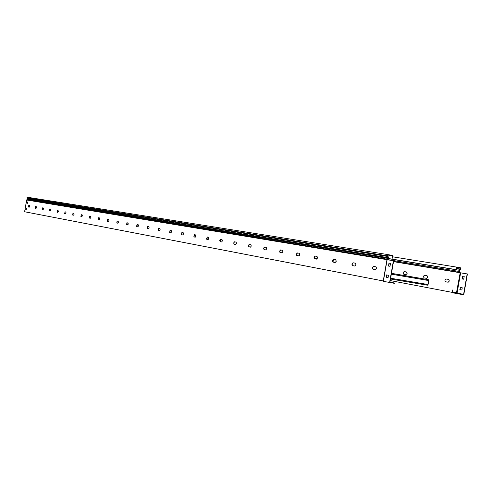 <?xml version="1.0" encoding="UTF-8"?>
<svg xmlns="http://www.w3.org/2000/svg" width="492" height="492" viewBox="0 0 492 492"><rect width="100%" height="100%" fill="white"/><g stroke="black" fill="none" stroke-linecap="round" stroke-linejoin="round"><path stroke-width="0.74" d="M29.661 206.412L29.502 205.533L28.764 205.404L28.474 207.046L29.212 207.181L29.661 206.412M36.039 208.417L36.494 207.636L36.328 206.738L35.565 206.603L35.276 208.276L36.033 208.417L35.449 208.307L35.731 206.634M43.075 209.69L43.542 208.891L43.37 207.987L42.583 207.845L42.287 209.543L43.068 209.684L42.466 209.574L42.749 207.876M50.332 211L50.811 210.195L50.633 209.272L49.821 209.125L49.52 210.853L50.325 211L49.698 210.883L49.987 209.155M58.314 211.535L58.124 210.594L57.287 210.447L56.986 212.2L57.816 212.353L58.314 211.535M65.553 213.749L66.063 212.919L65.867 211.966L64.999 211.812L64.692 213.596L65.553 213.749L64.876 213.626L65.172 211.843M73.548 215.195L74.071 214.352L73.861 213.38L72.97 213.22L72.65 215.035L73.542 215.195L72.841 215.065L73.142 213.251M82.342 215.834L82.127 214.844L81.205 214.678L80.885 216.523L81.807 216.689L82.342 215.834M90.903 217.366L90.676 216.357L89.722 216.185L89.396 218.061L90.35 218.233L90.903 217.366M99.193 219.832L99.759 218.946L99.525 217.919L98.535 217.747L98.203 219.653L99.187 219.832L98.394 219.684L98.714 217.778M108.935 220.588L108.683 219.543L107.662 219.358L107.324 221.302L108.345 221.486L108.935 220.588M118.437 222.286L118.178 221.222L117.114 221.031L116.77 223.005L117.828 223.202L118.437 222.286M128.295 224.051L128.018 222.962L126.918 222.765L126.567 224.776L127.668 224.979L128.295 224.051M137.871 226.824L138.516 225.877L138.227 224.77L137.084 224.567L136.727 226.615L137.871 226.818L136.93 226.652L137.274 224.598M149.131 227.778L148.83 226.646L147.643 226.437L147.28 228.522L148.461 228.737L149.131 227.778M160.164 229.752L159.845 228.589L158.608 228.374L158.239 230.502L159.47 230.723L160.164 229.752M171.628 231.8L171.296 230.619L170.011 230.391L169.635 232.562L170.915 232.796L171.628 231.8M183.565 233.934L183.208 232.728L181.874 232.488L181.487 234.702L182.821 234.948L183.565 233.934M195.988 236.154L195.619 234.924L194.229 234.678L193.836 236.935L195.219 237.187L195.988 236.154M208.94 238.472L208.553 237.212L207.101 236.953L206.695 239.26L208.147 239.524L208.94 238.472M222.458 240.889L222.04 239.598L220.385 239.333L219.709 240.397L220.115 241.689L221.628 241.959L222.458 240.889M236.566 243.411L236.129 242.089L234.401 241.812L233.694 242.9L233.989 244.161L235.705 244.506L236.566 243.411M251.307 246.049L250.846 244.696L249.198 244.401L248.306 245.514L248.62 246.806L250.416 247.162L251.307 246.049M266.738 248.811L266.252 247.421L264.358 247.113L263.595 248.245L264.081 249.635L265.809 249.942L266.738 248.811M282.894 251.695L282.377 250.274L280.563 249.948L279.604 251.111L279.954 252.47L281.922 252.857L282.894 251.695M299.831 254.727L299.284 253.263L297.205 252.931L296.381 254.112L296.756 255.502L298.822 255.914L299.831 254.727M317.611 257.906L317.032 256.4L314.849 256.049L313.988 257.261L314.388 258.687L316.559 259.118L317.611 257.906M336.3 261.246L335.679 259.702L333.582 259.333C332.321 260.059 332.161 260.988 333.096 262.107L335.193 262.488L336.3 261.246M355.956 264.764L355.304 263.171L353.09 262.783C351.774 263.527 351.608 264.475 352.598 265.631L354.806 266.031L355.956 264.764M376.675 268.466L375.974 266.83L373.643 266.418C372.259 267.174 372.087 268.152 373.133 269.345L375.464 269.764L376.675 268.466M394.344 283.324L383.348 281.332L387.13 259.69L393.668 260.778L389.916 282.248L394.399 282.992L394.344 283.324M389.935 282.131L394.399 282.992M389.928 282.162L390.765 282.322L389.922 282.187M388.077 277.586L386.109 277.217L386.515 274.905L388.483 275.268L388.077 277.586L386.368 277.26L386.767 274.948M389.596 282.543L393.409 260.729M388.988 263.066L388.471 266.043L390.002 266.307L390.525 263.325L388.988 263.066L390.525 263.325M388.723 266.086L389.246 263.109M386.989 259.671L388.397 257.722L387.653 255.858L27.017 197.901L27.14 197.2L387.874 254.592L392.96 255.52L392.505 258.146L392.653 255.797L388.071 254.967L387.96 256.277L388.618 257.525L388.36 258.731L387.241 259.708M392.653 255.797L388.053 255.065M27.017 197.901L27.552 198.952L26.648 200.004L24.6 211.751L383.25 280.963M29.231 207.181L28.647 207.077L28.923 205.428M57.841 212.353L57.164 212.23L57.459 210.478M81.826 216.689L81.069 216.554L81.377 214.709M90.368 218.233L89.581 218.091L89.895 216.216M108.369 221.486L107.514 221.332L107.84 219.389M117.852 223.202L116.967 223.042L117.299 221.068M127.692 224.979L126.764 224.813L127.102 222.802M148.492 228.737L147.483 228.559L147.834 226.468M159.5 230.73L158.449 230.539L158.799 228.411M170.945 232.796L169.845 232.599L170.207 230.428M182.821 234.948L181.702 234.739L182.071 232.525M195.256 237.193L194.051 236.972L194.426 234.709M208.178 239.524L206.917 239.297L207.298 236.99M221.664 241.966L220.004 241.406L219.986 240.201L220.73 239.364M235.742 244.506L234.001 243.927L234.063 242.451L234.752 241.843M250.453 247.168L248.626 246.566L248.595 245.305L249.401 244.438M265.846 249.948L263.927 249.327L263.884 248.036L264.727 247.15M281.965 252.863L279.942 252.212L279.899 250.889L280.778 249.985M298.865 255.92L296.731 255.243L296.682 253.884L297.599 252.962M316.602 259.124L314.357 258.417L314.296 257.027L315.249 256.086M335.243 262.494L333.342 262.15C332.414 261.061 332.561 260.133 333.797 259.37M354.855 266.037L352.844 265.674C351.86 264.548 352.014 263.601 353.311 262.82M26.193 209.875L26.476 208.233L26.014 208.147L25.725 209.789L26.193 209.875L26.187 208.178M26.98 203.245L27.201 201.972L27.626 202.04L27.029 201.941L26.808 203.214L27.404 203.319L27.626 202.04M375.513 269.77L373.391 269.388C372.346 268.226 372.506 267.254 373.865 266.461M387.653 255.858L387.874 254.592M383.219 281.129L386.97 259.665L383.348 281.332M26.648 200.004L387.13 259.69M421.872 278.534L391.472 273.331L428.378 279.714L428.772 280.569L428.083 284.53L427.425 285.194L390.482 279.007L427.425 285.194M395.55 274.056L393.618 273.718L395.55 274.075M407.118 276.03L409.055 276.387L407.112 276.049M418.52 277.986L420.476 278.343L418.514 277.998M128.08 222.987L127.569 224.543L126.469 224.272M137.047 224.684L136.622 226.123M208.792 237.378L208.122 239.038L206.855 238.811L206.499 238.276M220.564 239.389L220.619 240.219L219.93 241.16M317.617 257.193L316.663 258.571L314.917 258.257L314.542 256.504M333.761 259.364L333.908 260.422L332.986 261.504M407.124 273.472L405.992 274.647L403.791 274.253C402.794 273.158 402.948 272.273 404.258 271.59L406.46 271.978L407.124 273.472M427.72 277.144L426.533 278.343L424.221 277.931C423.169 276.805 423.329 275.895 424.701 275.2L427.013 275.612L427.72 277.144M449.368 281.006L448.126 282.23L445.697 281.793C444.583 280.637 444.75 279.702 446.183 278.995L448.618 279.425L449.368 281.006M452.382 291.99L456.471 292.765L452.603 292.125L452.904 292.838L463.759 294.8L467.4 273.97L460.198 272.765L459.614 270.557L460.573 269.653L461.053 267.912L456.379 267.064L455.936 269.591L388.539 258.546L456.17 269.634L456.558 267.42L460.764 268.183L460.444 269.395L459.485 270.305L459.319 271.473L459.971 272.728L393.514 261.646M452.96 292.519L463.581 294.444L456.471 292.765L460.198 272.765L456.681 292.9L452.745 292.248L457.062 293.201L460.623 272.839M456.256 293.121L459.965 293.779L456.256 293.121M460.051 289.653L460.204 287.402L462.259 287.777L461.871 289.997L460.051 289.653L460.438 287.445M464.208 276.369L463.71 279.216L462.105 278.939L462.603 276.098L464.208 276.369L462.837 276.135L462.339 278.982M459.817 289.616L461.871 289.997M463.581 294.444L467.166 273.927M460.764 268.183L456.539 267.507M452.548 292.445L390.211 280.557M459.466 293.761L459.411 294.081M452.074 292.365L452.492 289.991L452.363 292.088L452.745 292.248M118.246 222.864L118.068 221.203M195.552 236.775L195.582 234.918M299.407 255.465L299.376 253.288M392.733 256.824L456.379 267.064M126.61 224.364L127.576 224.543M206.855 238.811L208.153 239.038M314.917 258.257L316.7 258.577M403.791 274.253L406.035 274.653M424.221 277.931L426.582 278.349M445.697 281.793L448.175 282.236M387.739 256.473L27.085 198.245M388.397 257.722L27.552 198.952M388.243 258.448L27.466 199.346M387.259 259.198L26.82 199.746M390.617 278.238L428.083 284.53M391.324 274.185L428.772 280.569M391.46 273.398L428.378 279.714M460.61 269.081L456.385 268.398M459.928 272.47L393.551 261.424M459.319 271.473L387.302 259.561M459.485 270.305L388.446 258.657M460.444 269.395L456.33 268.724M452.812 292.396L456.847 293.066L460.389 272.796"/></g></svg>
